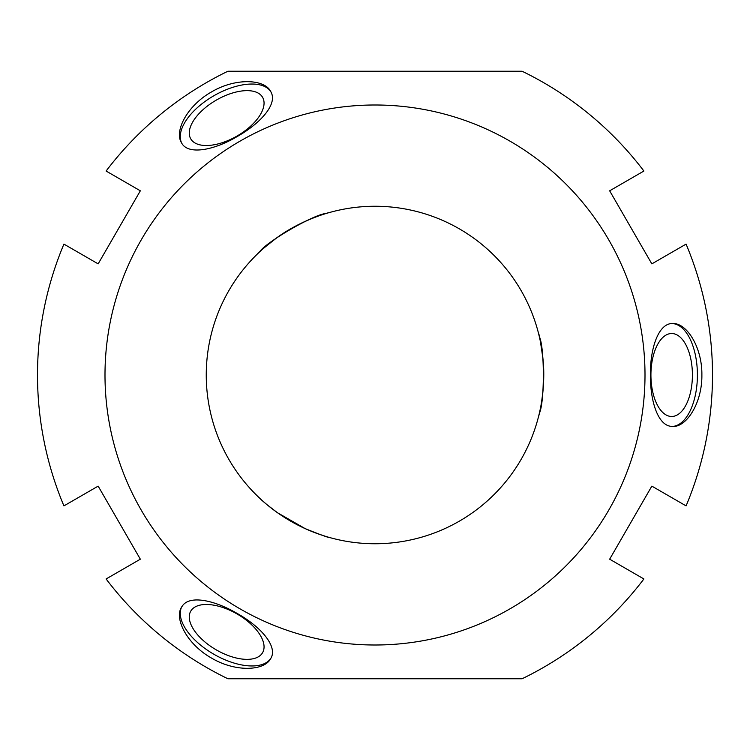 <?xml version="1.0" encoding="UTF-8"?>
<svg xmlns="http://www.w3.org/2000/svg" width="750" height="750" viewBox="0 0 750 750"><rect width="100%" height="100%" fill="white"/><g stroke="black" fill="none" stroke-linecap="round" stroke-linejoin="round"><path stroke-width="1.12" d="M98.156 486.122L140.344 559.191L106.106 578.962A337.5 337.5 0 0 0 227.888 678.75L522.112 678.75A337.5 337.5 0 0 0 643.894 578.962L609.656 559.191L651.844 486.122L686.081 505.894A337.5 337.5 0 0 0 686.081 244.106L651.844 263.878L609.656 190.809L643.894 171.037A337.5 337.5 0 0 0 522.112 71.25L227.888 71.25A337.5 337.5 0 0 0 106.106 171.037L140.344 190.809L98.156 263.878L63.919 244.106A337.5 337.5 0 0 0 63.919 505.894L98.156 486.122M375 645A270 270 0 0 0 608.831 240A270 270 0 0 0 141.169 240A270 270 0 0 0 375 645M670.631 426.281C657.75 424.622 650.203 400.912 650.409 375C650.072 347.447 658.903 322.753 672.834 323.541C686.869 322.913 702.272 347.531 701.878 375C702.272 402.469 686.869 427.087 672.834 426.459L670.631 426.281M271.594 93.328C276.6 105.319 259.838 123.713 237.291 136.491C213.6 150.562 187.8 155.25 181.519 142.8C173.953 130.959 187.575 105.309 211.556 91.913C235.153 77.841 264.178 78.872 270.647 91.331L271.594 93.328M182.775 605.391C190.65 595.05 214.959 600.375 237.3 613.519C261.328 626.991 278.297 646.987 270.647 658.669C264.178 671.128 235.153 672.159 211.556 658.088C187.575 644.691 173.953 619.041 181.519 607.2L182.775 605.391M329.147 537.403C328.509 537.722 320.522 534.797 305.184 528.628L277.519 512.747C268.791 506.269 262.903 501.478 259.866 498.366M190.734 611.175A41.484 20.747 -150 0 0 216.291 649.884A41.484 20.747 -150 0 0 262.594 652.669A41.484 20.747 -150 0 0 237.037 613.959A41.484 20.747 -150 0 0 190.734 611.175M259.603 498.122L264.234 502.312M267.056 504.713L276.975 512.362M277.453 512.7L296.541 524.391M304.941 528.525L315.919 533.072M317.119 533.513L326.072 536.503M270.909 658.2A51.469 25.734 30 0 1 213.797 654.206A51.469 25.734 30 0 1 181.791 606.741M257.288 254.091C257.306 253.35 264.047 247.744 277.519 237.253C301.35 219.881 330.778 211.922 329.147 212.597M262.594 97.331A41.484 20.747 -30 0 0 216.291 100.116A41.484 20.747 -30 0 0 190.734 138.825A41.484 20.747 -30 0 0 237.037 136.041A41.484 20.747 -30 0 0 262.594 97.331M326.072 213.497C314.438 214.031 265.875 242.072 259.603 251.878M181.791 143.259A51.469 25.734 150 0 1 213.797 95.794A51.469 25.734 150 0 1 270.909 91.8M538.575 333.516C539.194 333.9 540.684 342.544 543.028 359.456C546.169 388.772 538.341 418.238 538.575 416.484M671.672 416.484A41.484 20.747 -90 0 1 650.925 375A41.484 20.747 -90 0 1 671.672 333.516A41.484 20.747 -90 0 1 692.409 375A41.484 20.747 -90 0 1 671.672 416.484M539.325 413.381C544.678 403.031 544.678 346.969 539.325 336.619M672.3 323.55A51.469 25.734 -90 0 1 697.406 375A51.469 25.734 -90 0 1 672.3 426.45M375 543.75A168.75 168.75 0 0 0 521.138 290.625A168.75 168.75 0 0 0 228.863 290.625A168.75 168.75 0 0 0 375 543.75"/></g></svg>
